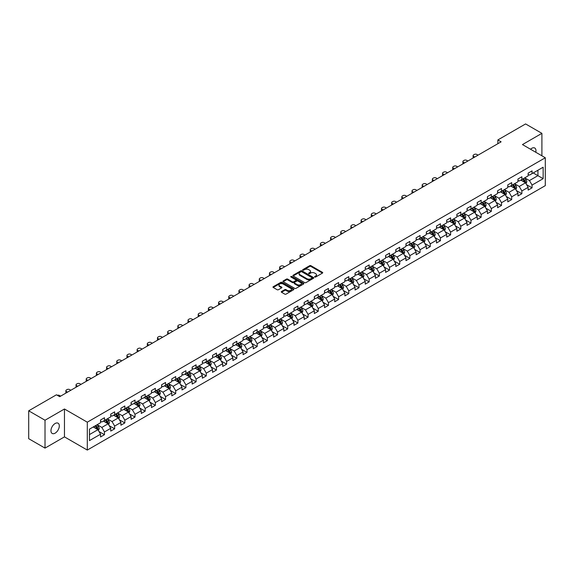 <?xml version="1.0" encoding="UTF-8"?>
<svg xmlns="http://www.w3.org/2000/svg" width="574" height="574" viewBox="0 0 574 574"><rect width="100%" height="100%" fill="white"/><g stroke="black" fill="none" stroke-linecap="round" stroke-linejoin="round"><path stroke-width="0.86" d="M314.753 277.027A0.631 0.366 0 0 0 315.65 277.027L322.459 273.095A0.904 0.524 0 0 0 322.724 272.729A0.904 0.524 0 0 0 322.459 272.356L310.929 265.697A0.904 0.524 0 0 0 309.644 265.697L302.842 269.629A0.631 0.366 0 0 0 303.739 270.146L304.615 269.637A2.899 1.672 0 0 1 308.719 269.637L309.68 270.196A2.899 1.672 0 0 1 310.527 271.38A2.899 1.672 0 0 1 309.68 272.564L308.798 273.066A0.631 0.366 0 0 0 309.695 273.59L310.577 273.081A2.899 1.672 0 0 1 314.674 273.081L315.635 273.633A2.899 1.672 0 0 1 316.482 274.817A2.899 1.672 0 0 1 315.635 276.001L314.753 276.51A0.631 0.366 0 0 0 314.753 277.027L314.753 276.51M55.133 433.155A5.905 3.408 120 0 0 58.986 427.946A5.905 3.408 120 0 0 58.082 423.21A5.905 3.408 120 0 0 55.133 423.504A5.905 3.408 120 0 0 51.273 428.713A5.905 3.408 120 0 0 52.177 433.442A5.905 3.408 120 0 0 55.133 433.155M535.779 152.268A5.905 3.408 120 0 0 534.746 148.013A5.905 3.408 120 0 0 531.789 148.307A5.905 3.408 120 0 0 530.548 149.247M281.525 291.513A0.904 0.524 0 0 0 281.26 291.886A0.904 0.524 0 0 0 281.525 292.252L284.761 294.125A0.904 0.524 0 0 0 286.039 294.125L293.601 289.755A0.904 0.524 0 0 0 293.866 289.389A0.904 0.524 0 0 0 293.601 289.016L282.071 282.358A0.904 0.524 0 0 0 280.786 282.358L273.231 286.727A0.904 0.524 0 0 0 272.966 287.093A0.904 0.524 0 0 0 273.231 287.466L277.134 289.719A0.904 0.524 0 0 0 278.419 289.719L281.655 287.854A0.904 0.524 0 0 0 281.92 287.481A0.904 0.524 0 0 0 281.655 287.115L279.717 285.996A2.425 1.399 0 0 1 279.007 285.005A2.425 1.399 0 0 1 280.499 283.714A2.425 1.399 0 0 1 283.14 284.015L290.731 288.399A2.425 1.399 0 0 1 291.441 289.389A2.425 1.399 0 0 1 289.949 290.681A2.425 1.399 0 0 1 287.309 290.379L286.039 289.648A0.904 0.524 0 0 0 284.761 289.648L281.525 291.513L281.525 292.252M64.46 408.997L45.016 420.225L28.7 410.812L28.7 438.694L45.016 448.107L64.46 436.879L87.305 450.066L87.305 422.184L64.46 408.997L64.46 436.879M541.906 155.805L541.906 133.347L522.462 144.576L545.3 157.764L87.305 422.184M541.906 133.347L525.59 123.934L497.859 139.941L497.859 143.715M28.7 410.812L56.439 394.797L59.696 396.677L501.116 141.828L497.859 139.941M304.679 282.623A0.904 0.524 0 0 0 305.964 282.623L313.519 278.254A0.904 0.524 0 0 0 313.784 277.888A0.904 0.524 0 0 0 313.519 277.515L301.989 270.856A0.904 0.524 0 0 0 300.711 270.856L293.149 275.226A0.904 0.524 0 0 0 292.884 275.592A0.904 0.524 0 0 0 293.149 275.965L304.679 282.623M291.197 277.163A0.631 0.366 0 0 1 291.836 277.249L291.836 276.496L303.56 283.269A0.904 0.524 0 0 1 303.825 283.635A0.904 0.524 0 0 1 303.56 284.008L296.005 288.37A0.904 0.524 0 0 1 294.72 288.37L283.19 281.712L286.426 279.861L286.426 279.108L283.19 280.973A0.904 0.524 0 0 0 282.925 281.346A0.904 0.524 0 0 0 283.19 281.712L283.19 280.973M286.426 279.861A0.904 0.524 0 0 1 287.703 279.861L287.703 279.108A0.904 0.524 0 0 0 286.426 279.108M287.703 279.108L292.381 281.805A0.904 0.524 0 0 0 293.666 281.805L295.811 280.564A0.904 0.524 0 0 0 296.076 280.198A0.904 0.524 0 0 0 295.811 279.825L290.939 277.02A0.631 0.366 0 0 1 291.836 276.496M87.305 450.066L545.3 185.646L545.3 157.764M99.015 431.548L104.468 434.697L104.468 431.949L110.732 428.326L110.732 431.081L114.649 428.821L114.649 426.066L120.913 422.45L120.913 425.205L124.831 422.938L124.831 420.19L131.094 416.573L131.094 419.321L135.012 417.061L135.012 414.313L141.276 410.697L141.276 413.445L145.186 411.185L145.186 408.437L151.457 404.821L151.457 407.569L155.367 405.309L155.367 402.561L161.638 398.937L161.638 401.692L165.549 399.432L165.549 396.677L171.813 393.061L171.813 395.816L175.73 393.556L175.73 390.801L181.994 387.185L181.994 389.933L185.911 387.672L185.911 384.924L192.175 381.308L192.175 384.056L196.093 381.796L196.093 379.048L202.357 375.432L202.357 378.18L206.274 375.92L206.274 373.172L212.538 369.548L212.538 372.304L216.455 370.043L216.455 367.288L222.719 363.672L222.719 366.427L226.637 364.167L226.637 361.412L232.901 357.796L232.901 360.544L236.818 358.284L236.818 355.536L243.082 351.919L243.082 354.667L246.992 352.407L246.992 349.659L253.263 346.043L253.263 348.791L257.174 346.531L257.174 343.783L263.444 340.167L263.444 342.915L267.355 340.655L267.355 337.899L273.619 334.283L273.619 337.038L277.536 334.778L277.536 332.023L283.8 328.407L283.8 331.155L287.718 328.895L287.718 326.147L293.981 322.531L293.981 325.279L297.899 323.019L297.899 320.27L304.163 316.654L304.163 319.402L308.08 317.142L308.08 314.394L314.344 310.778L314.344 313.526L318.261 311.266L318.261 308.511L324.525 304.894L324.525 307.65L328.443 305.39L328.443 302.634L334.707 299.018L334.707 301.773L338.624 299.506L338.624 296.758L344.888 293.142L344.888 295.89L348.798 293.63L348.798 290.882L355.069 287.265L355.069 290.014L358.98 287.753L358.98 285.005L365.251 281.389L365.251 284.137L369.161 281.877L369.161 279.129L375.425 275.506L375.425 278.261L379.342 276.001L379.342 273.246L385.606 269.629L385.606 272.385L389.524 270.117L389.524 267.369L395.787 263.753L395.787 266.501L399.705 264.241L399.705 261.493L405.969 257.877L405.969 260.625L409.886 258.365L409.886 255.617L416.15 252L416.15 254.748L420.068 252.488L420.068 249.74L426.331 246.117L426.331 248.872L430.249 246.612L430.249 243.857L436.513 240.241L436.513 242.996L440.43 240.728L440.43 237.98L446.694 234.364L446.694 237.112L450.604 234.852L450.604 232.104L456.875 228.488L456.875 231.236L460.786 228.976L460.786 226.228L467.049 222.612L467.049 225.36L470.967 223.099L470.967 220.351L477.231 216.728L477.231 219.483L481.148 217.223L481.148 214.468L487.412 210.852L487.412 213.607L491.33 211.347L491.33 208.592L497.593 204.975L497.593 207.723L501.511 205.463L501.511 202.715L507.775 199.099L507.775 201.847L511.692 199.587L511.692 196.839L517.956 193.223L517.956 195.971L521.874 193.711L521.874 190.963L528.137 187.339L528.137 190.094L532.055 187.834L532.055 185.079L543.148 178.679L543.148 167.221L537.924 170.234L537.924 175.666L543.148 178.679M104.468 434.697L100.55 436.958L100.55 434.209L89.458 440.61L89.458 429.158L100.55 422.751L100.55 420.003L104.468 417.743L104.468 420.491L110.732 416.875L110.732 414.127L114.649 411.867L114.649 414.615L120.913 410.998L120.913 408.243L124.831 405.983L124.831 408.738L131.094 405.122L131.094 402.367L135.012 400.107L135.012 402.862L141.276 399.239L141.276 396.491L145.186 394.23L145.186 396.978L151.457 393.362L151.457 390.614L155.367 388.354L155.367 391.102L161.638 387.486L161.638 384.738L165.549 382.478L165.549 385.226L171.813 381.61L171.813 378.862L175.73 376.594L175.73 379.349L181.994 375.733L181.994 372.978L185.911 370.718L185.911 373.473L192.175 369.85L192.175 367.102L196.093 364.842L196.093 367.59L202.357 363.973L202.357 361.225L206.274 358.965L206.274 361.713L212.538 358.097L212.538 355.349L216.455 353.089L216.455 355.837L222.719 352.221L222.719 349.473L226.637 347.205L226.637 349.961L232.901 346.344L232.901 343.589L236.818 341.329L236.818 344.084L243.082 340.461L243.082 337.713L246.992 335.453L246.992 338.201L253.263 334.585L253.263 331.837L257.174 329.576L257.174 332.324L263.444 328.708L263.444 325.96L267.355 323.7L267.355 326.448L273.619 322.832L273.619 320.084L277.536 317.817L277.536 320.572L283.8 316.956L283.8 314.2L287.718 311.94L287.718 314.696L293.981 311.079L293.981 308.324L297.899 306.064L297.899 308.812L304.163 305.196L304.163 302.448L308.08 300.188L308.08 302.936L314.344 299.319L314.344 296.571L318.261 294.311L318.261 297.059L324.525 293.443L324.525 290.695L328.443 288.435L328.443 291.183L334.707 287.567L334.707 284.812L338.624 282.552L338.624 285.307L344.888 281.691L344.888 278.935L348.798 276.675L348.798 279.423L355.069 275.807L355.069 273.059L358.98 270.799L358.98 273.547L365.251 269.931L365.251 267.183L369.161 264.923L369.161 267.671L375.425 264.054L375.425 261.306L379.342 259.046L379.342 261.794L385.606 258.178L385.606 255.423L389.524 253.163L389.524 255.918L395.787 252.302L395.787 249.547L399.705 247.286L399.705 250.042L405.969 246.418L405.969 243.67L409.886 241.41L409.886 244.158L416.15 240.542L416.15 237.794L420.068 235.534L420.068 238.282L426.331 234.666L426.331 231.918L430.249 229.657L430.249 232.405L436.513 228.789L436.513 226.034L440.43 223.774L440.43 226.529L446.694 222.913L446.694 220.158L450.604 217.898L450.604 220.653L456.875 217.029L456.875 214.281L460.786 212.021L460.786 214.769L467.049 211.153L467.049 208.405L470.967 206.145L470.967 208.893L477.231 205.277L477.231 202.529L481.148 200.269L481.148 203.017L487.412 199.4L487.412 196.652L491.33 194.385L491.33 197.14L497.593 193.524L497.593 190.769L501.511 188.509L501.511 191.264L507.775 187.641L507.775 184.893L511.692 182.632L511.692 185.38L517.956 181.764L517.956 179.016L521.874 176.756L521.874 179.504L528.137 175.888L528.137 173.14L532.055 170.88L532.055 173.628L543.148 167.221M103.42 421.094L108.12 423.806L101.856 427.422L97.157 424.71M100.55 421.244L101.856 421.998L104.468 420.491M101.856 427.422L104.468 431.949M108.12 423.806L110.732 428.326M113.602 415.217L118.301 417.929L112.038 421.546L107.338 418.833M110.732 415.368L112.038 416.121L114.649 414.615M112.038 421.546L114.649 426.066M118.301 417.929L120.913 422.45M123.783 409.341L128.483 412.053L122.219 415.669L117.519 412.957M120.913 409.492L122.219 410.245L124.831 408.738M122.219 415.669L124.831 420.19M128.483 412.053L131.094 416.573M133.964 403.465L138.664 406.177L132.4 409.793L127.701 407.081M131.094 403.615L132.4 404.369L135.012 402.862M132.4 409.793L135.012 414.313M138.664 406.177L141.276 410.697M144.146 397.581L148.845 400.293L142.582 403.917L137.882 401.204M141.276 397.732L142.582 398.485L145.186 396.978M142.582 403.917L145.186 408.437M148.845 400.293L151.457 404.821M154.327 391.705L159.027 394.417L152.763 398.033L148.063 395.321M151.457 391.855L152.763 392.609L155.367 391.102M152.763 398.033L155.367 402.561M159.027 394.417L161.638 398.937M164.508 385.828L169.208 388.541L162.937 392.157L158.245 389.445M161.638 385.979L162.937 386.733L165.549 385.226M162.937 392.157L165.549 396.677M169.208 388.541L171.813 393.061M174.69 379.952L179.389 382.664L173.118 386.28L168.419 383.568M171.813 380.103L173.118 380.856L175.73 379.349M173.118 386.28L175.73 390.801M179.389 382.664L181.994 387.185M184.871 374.076L189.564 376.788L183.3 380.404L178.6 377.692M181.994 374.226L183.3 374.98L185.911 373.473M183.3 380.404L185.911 384.924M189.564 376.788L192.175 381.308M195.045 368.192L199.745 370.912L193.481 374.528L188.781 371.816M192.175 368.343L193.481 369.096L196.093 367.59M193.481 374.528L196.093 379.048M199.745 370.912L202.357 375.432M205.227 362.316L209.926 365.028L203.662 368.644L198.963 365.932M202.357 362.467L203.662 363.22L206.274 361.713M203.662 368.644L206.274 373.172M209.926 365.028L212.538 369.548M215.408 356.44L220.107 359.152L213.844 362.768L209.144 360.056M212.538 356.59L213.844 357.344L216.455 355.837M213.844 362.768L216.455 367.288M220.107 359.152L222.719 363.672M225.589 350.563L230.289 353.275L224.025 356.892L219.325 354.18M222.719 350.714L224.025 351.467L226.637 349.961M224.025 356.892L226.637 361.412M230.289 353.275L232.901 357.796M235.771 344.687L240.47 347.399L234.206 351.015L229.507 348.303M232.901 344.838L234.206 345.591L236.818 344.084M234.206 351.015L236.818 355.536M240.47 347.399L243.082 351.919M245.952 338.803L250.651 341.523L244.388 345.139L239.688 342.427M243.082 338.954L244.388 339.708L246.992 338.201M244.388 345.139L246.992 349.659M250.651 341.523L253.263 346.043M256.133 332.927L260.833 335.639L254.569 339.256L249.869 336.543M253.263 333.078L254.569 333.831L257.174 332.324M254.569 339.256L257.174 343.783M260.833 335.639L263.444 340.167M266.314 327.051L271.014 329.763L264.743 333.379L260.051 330.667M263.444 327.202L264.743 327.955L267.355 326.448M264.743 333.379L267.355 337.899M271.014 329.763L273.619 334.283M276.496 321.175L281.195 323.887L274.924 327.503L270.225 324.791M273.619 321.325L274.924 322.079L277.536 320.572M274.924 327.503L277.536 332.023M281.195 323.887L283.8 328.407M286.677 315.298L291.37 318.01L285.106 321.627L280.406 318.914M283.8 315.449L285.106 316.202L287.718 314.696M285.106 321.627L287.718 326.147M291.37 318.01L293.981 322.531M296.851 309.415L301.551 312.134L295.287 315.75L290.588 313.038M293.981 309.565L295.287 310.326L297.899 308.812M295.287 315.75L297.899 320.27M301.551 312.134L304.163 316.654M307.033 303.538L311.732 306.251L305.468 309.874L300.769 307.155M304.163 303.689L305.468 304.442L308.08 302.936M305.468 309.874L308.08 314.394M311.732 306.251L314.344 310.778M317.214 297.662L321.914 300.374L315.65 303.99L310.95 301.278M314.344 297.813L315.65 298.566L318.261 297.059M315.65 303.99L318.261 308.511M321.914 300.374L324.525 304.894M327.395 291.786L332.095 294.498L325.831 298.114L321.131 295.402M324.525 291.936L325.831 292.69L328.443 291.183M325.831 298.114L328.443 302.634M332.095 294.498L334.707 299.018M337.577 285.909L342.276 288.622L336.012 292.238L331.313 289.526M334.707 286.06L336.012 286.813L338.624 285.307M336.012 292.238L338.624 296.758M342.276 288.622L344.888 293.142M347.758 280.033L352.458 282.745L346.194 286.361L341.494 283.649M344.888 280.184L346.194 280.937L348.798 279.423M346.194 286.361L348.798 290.882M352.458 282.745L355.069 287.265M357.939 274.15L362.639 276.862L356.375 280.485L351.675 277.766M355.069 274.3L356.375 275.054L358.98 273.547M356.375 280.485L358.98 285.005M362.639 276.862L365.251 281.389M368.121 268.273L372.82 270.985L366.549 274.602L361.857 271.889M365.251 268.424L366.549 269.177L369.161 267.671M366.549 274.602L369.161 279.129M372.82 270.985L375.425 275.506M378.302 262.397L382.994 265.109L376.731 268.725L372.031 266.013M375.425 262.548L376.731 263.301L379.342 261.794M376.731 268.725L379.342 273.246M382.994 265.109L385.606 269.629M388.476 256.521L393.176 259.233L386.912 262.849L382.212 260.137M385.606 256.671L386.912 257.425L389.524 255.918M386.912 262.849L389.524 267.369M393.176 259.233L395.787 263.753M398.657 250.644L403.357 253.356L397.093 256.973L392.394 254.26M395.787 250.795L397.093 251.548L399.705 250.042M397.093 256.973L399.705 261.493M403.357 253.356L405.969 257.877M408.839 244.761L413.538 247.473L407.275 251.096L402.575 248.377M405.969 244.911L407.275 245.665L409.886 244.158M407.275 251.096L409.886 255.617M413.538 247.473L416.15 252M419.02 238.884L423.72 241.597L417.456 245.213L412.756 242.501M416.15 239.035L417.456 239.788L420.068 238.282M417.456 245.213L420.068 249.74M423.72 241.597L426.331 246.117M429.201 233.008L433.901 235.72L427.637 239.336L422.938 236.624M426.331 233.159L427.637 233.912L430.249 232.405M427.637 239.336L430.249 243.857M433.901 235.72L436.513 240.241M439.383 227.132L444.082 229.844L437.819 233.46L433.119 230.748M436.513 227.282L437.819 228.036L440.43 226.529M437.819 233.46L440.43 237.98M444.082 229.844L446.694 234.364M449.564 221.255L454.264 223.968L448 227.584L443.3 224.872M446.694 221.406L448 222.16L450.604 220.653M448 227.584L450.604 232.104M454.264 223.968L456.875 228.488M459.745 215.372L464.445 218.084L458.181 221.708L453.482 218.995M456.875 215.523L458.181 216.276L460.786 214.769M458.181 221.708L460.786 226.228M464.445 218.084L467.049 222.612M469.927 209.496L474.626 212.208L468.355 215.824L463.663 213.112M467.049 209.646L468.355 210.4L470.967 208.893M468.355 215.824L470.967 220.351M474.626 212.208L477.231 216.728M480.108 203.619L484.8 206.331L478.537 209.948L473.837 207.236M477.231 203.77L478.537 204.523L481.148 203.017M478.537 209.948L481.148 214.468M484.8 206.331L487.412 210.852M490.282 197.743L494.982 200.455L488.718 204.071L484.018 201.359M487.412 197.894L488.718 198.647L491.33 197.14M488.718 204.071L491.33 208.592M494.982 200.455L497.593 204.975M500.463 191.867L505.163 194.579L498.899 198.195L494.2 195.483M497.593 192.017L498.899 192.771L501.511 191.264M498.899 198.195L501.511 202.715M505.163 194.579L507.775 199.099M510.645 185.983L515.344 188.703L509.081 192.319L504.381 189.607M507.775 186.134L509.081 186.887L511.692 185.38M509.081 192.319L511.692 196.839M515.344 188.703L517.956 193.223M520.826 180.107L525.526 182.819L519.262 186.435L514.562 183.723M517.956 180.258L519.262 181.011L521.874 179.504M519.262 186.435L521.874 190.963M525.526 182.819L528.137 187.339M533.224 172.946L537.924 175.666L529.443 180.559L524.744 177.847M528.137 174.381L529.443 175.135L532.055 173.628M529.443 180.559L532.055 185.079M45.016 420.225L45.016 448.107M89.458 434.583L97.939 429.682L93.239 426.97M97.939 429.682L100.55 434.209M526.602 184.684L532.055 187.834M516.421 190.561L521.874 193.711M506.239 196.444L511.692 199.587M496.058 202.321L501.511 205.463M485.884 208.197L491.33 211.347M475.703 214.073L481.148 217.223M465.521 219.95L470.967 223.099M455.34 225.833L460.786 228.976M445.159 231.709L450.604 234.852M434.977 237.586L440.43 240.728M424.796 243.462L430.249 246.612M414.615 249.338L420.068 252.488M404.433 255.222L409.886 258.365M394.252 261.098L399.705 264.241M384.078 266.975L389.524 270.117M373.896 272.851L379.342 276.001M363.715 278.727L369.161 281.877M353.534 284.611L358.98 287.753M343.352 290.487L348.798 293.63M333.171 296.363L338.624 299.506M322.99 302.24L328.443 305.39M312.808 308.116L318.261 311.266M302.627 314L308.08 317.142M292.446 319.876L297.899 323.019M282.272 325.752L287.718 328.895M272.09 331.629L277.536 334.778M261.909 337.505L267.355 340.655M251.728 343.388L257.174 346.531M241.546 349.265L246.992 352.407M231.365 355.141L236.818 358.284M221.184 361.017L226.637 364.167M211.002 366.894L216.455 370.043M200.821 372.77L206.274 375.92M190.64 378.653L196.093 381.796M180.466 384.53L185.911 387.672M170.284 390.406L175.73 393.556M160.103 396.282L165.549 399.432M149.922 402.159L155.367 405.309M139.74 408.042L145.186 411.185M129.559 413.919L135.012 417.061M119.378 419.795L124.831 422.938M109.196 425.671L114.649 428.821M315.004 277.113L315.635 276.754A2.899 1.672 0 0 0 316.482 275.57L316.482 274.817M310.527 271.38L310.527 272.133A2.899 1.672 0 0 1 309.68 273.317L309.049 273.676M322.445 273.102L310.929 266.451A0.904 0.524 0 0 0 309.644 266.451L303.094 270.239M313.519 277.515L313.519 278.254L301.989 271.61A0.904 0.524 0 0 0 300.711 271.61L293.163 275.972M311.919 278.146A0.631 0.366 0 0 0 311.919 277.629L301.795 271.782A0.631 0.366 0 0 0 300.898 271.782L299.972 272.32A2.899 1.672 0 0 0 299.126 273.504A2.899 1.672 0 0 0 299.972 274.688L306.889 278.684A2.899 1.672 0 0 0 310.993 278.684L311.919 278.146L311.919 278.899A0.631 0.366 0 0 0 311.919 278.383M299.126 273.504L299.126 274.257A2.899 1.672 0 0 0 299.972 275.441L299.972 274.688M311.919 278.899L310.993 279.438A2.899 1.672 0 0 1 306.889 279.438L299.972 275.441M287.703 279.861L292.381 282.559A0.904 0.524 0 0 0 293.666 282.559L295.811 281.317A0.904 0.524 0 0 0 296.076 280.951L296.076 280.198M291.836 277.249L303.546 284.015M297.232 284.611A2.425 1.399 0 0 0 299.872 284.912A2.425 1.399 0 0 0 301.372 283.621A2.425 1.399 0 0 0 300.661 282.63L297.985 281.088A0.904 0.524 0 0 0 296.708 281.088L294.562 282.322A0.904 0.524 0 0 0 294.297 282.695A0.904 0.524 0 0 0 294.562 283.061L297.232 284.611L297.232 285.364A2.425 1.399 0 0 0 299.872 285.665A2.425 1.399 0 0 0 301.372 284.374L301.372 283.621M294.297 282.695L294.297 283.448A0.904 0.524 0 0 0 294.562 283.814L294.562 283.061M297.232 285.364L294.562 283.814M291.441 289.389L291.441 290.143A2.425 1.399 0 0 1 289.949 291.434A2.425 1.399 0 0 1 287.309 291.133L286.039 290.401A0.904 0.524 0 0 0 284.761 290.401L281.54 292.259M279.007 285.005L279.007 285.759A2.425 1.399 0 0 0 279.717 286.749L279.717 285.996M281.655 287.115L281.655 287.854L279.717 286.749M293.601 289.016L293.601 289.755L282.071 283.111A0.904 0.524 0 0 0 280.786 283.111L273.238 287.474L273.231 286.727M526.042 183.716L526.817 181.757A2.447 1.413 -120 0 0 526.035 179.676L524.693 177.875M474.784 157.032L473.629 156.365A1.844 1.069 0 0 1 473.091 155.611A1.844 1.069 0 0 1 473.629 154.858L474.282 154.478A1.844 1.069 0 0 1 476.894 154.478L478.049 155.145M522.34 180.982L521.429 179.762M473.241 157.922A1.844 1.069 180 0 1 473.091 157.491L473.091 155.611M522.67 179.045L524.012 180.846A2.447 1.413 60 0 1 524.715 182.317L525.497 181.865A2.447 1.413 -120 0 0 524.801 180.394L523.452 178.593M522.835 178.945L524.335 180.939A1.248 0.718 60 0 1 524.557 181.319L525.497 181.865M515.861 189.592L516.636 187.633A2.447 1.413 -120 0 0 515.854 185.553L514.512 183.759M464.603 162.908L463.448 162.241A1.844 1.069 0 0 1 462.909 161.488A1.844 1.069 0 0 1 463.448 160.734L464.101 160.361A1.844 1.069 0 0 1 466.712 160.361L467.867 161.021M512.159 186.859L511.247 185.639M463.067 163.798A1.844 1.069 180 0 1 462.909 163.375L462.909 161.488M512.489 184.921L513.83 186.722A2.447 1.413 60 0 1 514.534 188.193L515.316 187.741A2.447 1.413 -120 0 0 514.62 186.27L513.271 184.469M512.661 184.828L514.153 186.823A1.248 0.718 60 0 1 514.376 187.196L515.316 187.741M505.68 195.469L506.455 193.517A2.447 1.413 -120 0 0 505.68 191.429L504.331 189.635M454.421 168.785L453.273 168.117A1.844 1.069 0 0 1 452.728 167.364A1.844 1.069 0 0 1 453.273 166.611L453.919 166.238A1.844 1.069 0 0 1 456.531 166.238L457.686 166.905M501.985 192.742L501.066 191.515M452.886 169.674A1.844 1.069 180 0 1 452.728 169.251L452.728 167.364M502.307 190.805L503.656 192.599A2.447 1.413 60 0 1 504.352 194.069L505.134 193.617A2.447 1.413 -120 0 0 504.438 192.147L503.089 190.353M502.48 190.704L503.972 192.699A1.248 0.718 60 0 1 504.194 193.079L505.134 193.617M495.498 201.345L496.273 199.393A2.447 1.413 -120 0 0 495.498 197.312L494.149 195.512M444.247 174.661L443.092 173.994A1.844 1.069 0 0 1 442.547 173.24A1.844 1.069 0 0 1 443.092 172.487L443.745 172.114A1.844 1.069 0 0 1 446.35 172.114L447.505 172.781M491.803 198.618L490.885 197.399M442.705 175.551A1.844 1.069 180 0 1 442.547 175.127L442.547 173.24M492.126 196.681L493.475 198.475A2.447 1.413 60 0 1 494.171 199.946L494.953 199.494A2.447 1.413 -120 0 0 494.257 198.023L492.908 196.229M492.298 196.581L493.791 198.575A1.248 0.718 60 0 1 494.02 198.956L494.953 199.494M485.317 207.228L486.099 205.27A2.447 1.413 -120 0 0 485.317 203.189L483.968 201.388M434.066 180.545L432.911 179.877A1.844 1.069 0 0 1 432.366 179.124A1.844 1.069 0 0 1 432.911 178.37L433.564 177.99A1.844 1.069 0 0 1 436.175 177.99L437.323 178.657M481.622 204.495L480.703 203.275M432.523 181.434A1.844 1.069 180 0 1 432.366 181.004L432.366 179.124M481.945 202.557L483.294 204.358A2.447 1.413 60 0 1 483.99 205.829L484.772 205.377A2.447 1.413 -120 0 0 484.076 203.906L482.727 202.105M482.117 202.457L483.609 204.452A1.248 0.718 60 0 1 483.839 204.832L484.772 205.377M475.136 213.105L475.918 211.146A2.447 1.413 -120 0 0 475.136 209.065L473.787 207.264M423.885 186.421L422.729 185.754A1.844 1.069 0 0 1 422.184 185A1.844 1.069 0 0 1 422.729 184.247L423.382 183.867A1.844 1.069 0 0 1 425.994 183.867L427.149 184.534M471.441 210.371L470.522 209.151M422.342 187.311A1.844 1.069 180 0 1 422.184 186.88L422.184 185M471.763 208.434L473.112 210.235A2.447 1.413 60 0 1 473.808 211.706L474.598 211.254A2.447 1.413 -120 0 0 473.894 209.783L472.546 207.982M471.936 208.333L473.428 210.328A1.248 0.718 60 0 1 473.658 210.708L474.598 211.254M464.962 218.981L465.736 217.022A2.447 1.413 -120 0 0 464.954 214.941L463.605 213.148M413.703 192.297L412.548 191.63A1.844 1.069 0 0 1 412.01 190.877A1.844 1.069 0 0 1 412.548 190.123L413.201 189.75A1.844 1.069 0 0 1 415.813 189.75L416.968 190.41M461.259 216.247L460.341 215.028M412.161 193.187A1.844 1.069 180 0 1 412.01 192.764L412.01 190.877M461.582 214.31L462.931 216.111A2.447 1.413 60 0 1 463.634 217.582L464.416 217.13A2.447 1.413 -120 0 0 463.713 215.659L462.364 213.858M461.754 214.217L463.247 216.211A1.248 0.718 60 0 1 463.476 216.585L464.416 217.13M454.78 224.857L455.555 222.906A2.447 1.413 -120 0 0 454.773 220.818L453.424 219.024M403.522 198.173L402.367 197.506A1.844 1.069 0 0 1 401.829 196.753A1.844 1.069 0 0 1 402.367 195.999L403.02 195.626A1.844 1.069 0 0 1 405.631 195.626L406.787 196.294M451.078 222.131L450.167 220.904M401.979 199.063A1.844 1.069 180 0 1 401.829 198.64L401.829 196.753M451.401 220.194L452.75 221.987A2.447 1.413 60 0 1 453.453 223.458L454.235 223.006A2.447 1.413 -120 0 0 453.532 221.535L452.19 219.734M451.573 220.093L453.065 222.088A1.248 0.718 60 0 1 453.295 222.468L454.235 223.006M444.599 230.734L445.374 228.782A2.447 1.413 -120 0 0 444.592 226.701L443.243 224.9M393.341 204.05L392.186 203.383A1.844 1.069 0 0 1 391.647 202.629A1.844 1.069 0 0 1 392.186 201.876L392.838 201.503A1.844 1.069 0 0 1 395.45 201.503L396.605 202.17M440.897 228.007L439.985 226.78M391.798 204.94A1.844 1.069 180 0 1 391.647 204.516L391.647 202.629M441.219 226.07L442.568 227.864A2.447 1.413 60 0 1 443.272 229.335L444.054 228.883A2.447 1.413 -120 0 0 443.35 227.412L442.009 225.618M441.392 225.969L442.884 227.964A1.248 0.718 60 0 1 443.114 228.344L444.054 228.883M434.418 236.617L435.192 234.658A2.447 1.413 -120 0 0 434.41 232.578L433.069 230.777M383.159 209.933L382.004 209.266A1.844 1.069 0 0 1 381.466 208.513A1.844 1.069 0 0 1 382.004 207.759L382.657 207.379A1.844 1.069 0 0 1 385.269 207.379L386.424 208.046M430.715 233.883L429.804 232.664M381.617 210.823A1.844 1.069 180 0 1 381.466 210.393L381.466 208.513M431.045 231.946L432.387 233.74A2.447 1.413 60 0 1 433.09 235.218L433.872 234.759A2.447 1.413 -120 0 0 433.169 233.288L431.827 231.494M431.21 231.846L432.71 233.84A1.248 0.718 60 0 1 432.932 234.221L433.872 234.759M424.236 242.493L425.011 240.535A2.447 1.413 -120 0 0 424.229 238.454L422.887 236.653M372.978 215.81L371.823 215.142A1.844 1.069 0 0 1 371.285 214.389A1.844 1.069 0 0 1 371.823 213.636L372.476 213.255A1.844 1.069 0 0 1 375.087 213.255L376.243 213.923M420.534 239.76L419.623 238.54M371.435 216.699A1.844 1.069 180 0 1 371.285 216.269L371.285 214.389M420.864 237.823L422.206 239.623A2.447 1.413 60 0 1 422.909 241.094L423.691 240.642A2.447 1.413 -120 0 0 422.995 239.171L421.646 237.371M421.029 237.722L422.529 239.717A1.248 0.718 60 0 1 422.751 240.097L423.691 240.642M414.055 248.37L414.83 246.411A2.447 1.413 -120 0 0 414.048 244.33L412.706 242.529M362.797 221.686L361.642 221.019A1.844 1.069 0 0 1 361.103 220.265A1.844 1.069 0 0 1 361.642 219.512L362.294 219.132A1.844 1.069 0 0 1 364.906 219.132L366.061 219.799M410.353 245.636L409.441 244.416M361.261 222.576A1.844 1.069 180 0 1 361.103 222.152L361.103 220.265M410.683 243.699L412.024 245.5A2.447 1.413 60 0 1 412.728 246.971L413.51 246.519A2.447 1.413 -120 0 0 412.814 245.048L411.465 243.247M410.855 243.606L412.347 245.6A1.248 0.718 60 0 1 412.57 245.973L413.51 246.519M403.874 254.246L404.648 252.295A2.447 1.413 -120 0 0 403.874 250.207L402.525 248.413M352.615 227.562L351.467 226.895A1.844 1.069 0 0 1 350.922 226.142A1.844 1.069 0 0 1 351.467 225.388L352.113 225.015A1.844 1.069 0 0 1 354.725 225.015L355.88 225.682M400.178 251.512L399.26 250.293M351.08 228.452A1.844 1.069 180 0 1 350.922 228.029L350.922 226.142M400.501 249.575L401.85 251.376A2.447 1.413 60 0 1 402.546 252.847L403.328 252.395A2.447 1.413 -120 0 0 402.632 250.924L401.283 249.123M400.674 249.482L402.166 251.477A1.248 0.718 60 0 1 402.388 251.857L403.328 252.395M393.692 260.122L394.467 258.171A2.447 1.413 -120 0 0 393.692 256.083L392.343 254.289M342.441 233.439L341.286 232.771A1.844 1.069 0 0 1 340.741 232.018A1.844 1.069 0 0 1 341.286 231.265L341.939 230.892A1.844 1.069 0 0 1 344.543 230.892L345.699 231.559M389.997 257.396L389.079 256.169M340.899 234.328A1.844 1.069 180 0 1 340.741 233.905L340.741 232.018M390.32 255.459L391.669 257.252A2.447 1.413 60 0 1 392.365 258.723L393.147 258.271A2.447 1.413 -120 0 0 392.451 256.8L391.102 255.007M390.492 255.358L391.985 257.353A1.248 0.718 60 0 1 392.214 257.733L393.147 258.271M383.511 265.999L384.293 264.047A2.447 1.413 -120 0 0 383.511 261.966L382.162 260.166M332.26 239.322L331.105 238.655A1.844 1.069 0 0 1 330.559 237.901A1.844 1.069 0 0 1 331.105 237.148L331.758 236.768A1.844 1.069 0 0 1 334.369 236.768L335.517 237.435M379.816 263.272L378.897 262.053M330.717 240.212A1.844 1.069 180 0 1 330.559 239.781L330.559 237.901M380.139 261.335L381.488 263.129A2.447 1.413 60 0 1 382.184 264.6L382.973 264.148A2.447 1.413 -120 0 0 382.27 262.677L380.921 260.883M380.311 261.235L381.803 263.229A1.248 0.718 60 0 1 382.033 263.609L382.973 264.148M373.33 271.882L374.112 269.923A2.447 1.413 -120 0 0 373.33 267.843L371.981 266.042M322.079 245.198L320.923 244.531A1.844 1.069 0 0 1 320.378 243.778A1.844 1.069 0 0 1 320.923 243.024L321.576 242.644A1.844 1.069 0 0 1 324.188 242.644L325.343 243.311M369.634 269.149L368.716 267.929M320.536 246.088A1.844 1.069 180 0 1 320.378 245.658L320.378 243.778M369.957 267.211L371.306 269.012A2.447 1.413 60 0 1 372.002 270.483L372.791 270.031A2.447 1.413 -120 0 0 372.088 268.56L370.739 266.759M370.13 267.111L371.622 269.106A1.248 0.718 60 0 1 371.852 269.486L372.791 270.031M363.155 277.759L363.93 275.8A2.447 1.413 -120 0 0 363.148 273.719L361.799 271.918M311.897 251.075L310.742 250.407A1.844 1.069 0 0 1 310.204 249.654A1.844 1.069 0 0 1 310.742 248.901L311.395 248.52A1.844 1.069 0 0 1 314.007 248.52L315.162 249.188M359.453 275.025L358.535 273.805M310.355 251.964A1.844 1.069 180 0 1 310.204 251.541L310.204 249.654M359.776 273.088L361.125 274.889A2.447 1.413 60 0 1 361.828 276.359L362.61 275.907A2.447 1.413 -120 0 0 361.907 274.437L360.558 272.636M359.948 272.994L361.441 274.989A1.248 0.718 60 0 1 361.67 275.362L362.61 275.907M352.974 283.635L353.749 281.683A2.447 1.413 -120 0 0 352.967 279.595L351.618 277.802M301.716 256.951L300.561 256.284A1.844 1.069 0 0 1 300.023 255.53A1.844 1.069 0 0 1 300.561 254.777L301.214 254.404A1.844 1.069 0 0 1 303.825 254.404L304.981 255.071M349.272 280.901L348.361 279.682M300.173 257.841A1.844 1.069 180 0 1 300.023 257.417L300.023 255.53M349.595 278.964L350.944 280.765A2.447 1.413 60 0 1 351.647 282.236L352.429 281.784A2.447 1.413 -120 0 0 351.726 280.313L350.384 278.512M349.767 278.871L351.259 280.865A1.248 0.718 60 0 1 351.489 281.238L352.429 281.784M342.793 289.511L343.568 287.56A2.447 1.413 -120 0 0 342.786 285.472L341.437 283.678M291.535 262.827L290.379 262.16A1.844 1.069 0 0 1 289.841 261.407A1.844 1.069 0 0 1 290.379 260.653L291.032 260.28A1.844 1.069 0 0 1 293.644 260.28L294.799 260.948M339.091 286.785L338.179 285.558M289.992 263.717A1.844 1.069 180 0 1 289.841 263.294L289.841 261.407M339.413 284.848L340.762 286.641A2.447 1.413 60 0 1 341.465 288.112L342.248 287.66A2.447 1.413 -120 0 0 341.544 286.189L340.203 284.395M339.586 284.747L341.078 286.742A1.248 0.718 60 0 1 341.308 287.122L342.248 287.66M332.611 295.388L333.386 293.436A2.447 1.413 -120 0 0 332.604 291.355L331.263 289.554M281.353 268.711L280.198 268.044A1.844 1.069 0 0 1 279.66 267.29A1.844 1.069 0 0 1 280.198 266.537L280.851 266.157A1.844 1.069 0 0 1 283.463 266.157L284.618 266.824M328.909 292.661L327.998 291.441M279.811 269.601A1.844 1.069 180 0 1 279.66 269.17L279.66 267.29M329.239 290.724L330.581 292.518A2.447 1.413 60 0 1 331.284 293.988L332.066 293.536A2.447 1.413 -120 0 0 331.363 292.066L330.021 290.272M329.404 290.623L330.904 292.618A1.248 0.718 60 0 1 331.126 292.998L332.066 293.536M322.43 301.271L323.205 299.312A2.447 1.413 -120 0 0 322.423 297.232L321.081 295.431M271.172 274.587L270.017 273.92A1.844 1.069 0 0 1 269.479 273.167A1.844 1.069 0 0 1 270.017 272.413L270.67 272.033A1.844 1.069 0 0 1 273.281 272.033L274.437 272.7M318.728 298.537L317.817 297.318M269.629 275.477A1.844 1.069 180 0 1 269.479 275.046L269.479 273.167M319.058 296.6L320.4 298.401A2.447 1.413 60 0 1 321.103 299.872L321.885 299.42A2.447 1.413 -120 0 0 321.189 297.949L319.84 296.148M319.223 296.5L320.723 298.494A1.248 0.718 60 0 1 320.945 298.875L321.885 299.42M312.249 307.147L313.024 305.189A2.447 1.413 -120 0 0 312.242 303.108L310.9 301.307M260.991 280.464L259.835 279.796A1.844 1.069 0 0 1 259.297 279.043A1.844 1.069 0 0 1 259.835 278.29L260.488 277.909A1.844 1.069 0 0 1 263.1 277.909L264.255 278.577M308.547 304.414L307.635 303.194M259.455 281.353A1.844 1.069 180 0 1 259.297 280.93L259.297 279.043M308.877 302.476L310.225 304.277A2.447 1.413 60 0 1 310.921 305.748L311.704 305.296A2.447 1.413 -120 0 0 311.008 303.825L309.659 302.024M309.049 302.383L310.541 304.378A1.248 0.718 60 0 1 310.764 304.751L311.704 305.296M302.067 313.024L302.842 311.065A2.447 1.413 -120 0 0 302.067 308.984L300.719 307.19M250.816 286.34L249.661 285.673A1.844 1.069 0 0 1 249.116 284.919A1.844 1.069 0 0 1 249.661 284.166L250.314 283.793A1.844 1.069 0 0 1 252.919 283.793L254.074 284.46M298.372 310.29L297.454 309.07M249.274 287.23A1.844 1.069 180 0 1 249.116 286.806L249.116 284.919M298.695 308.353L300.044 310.154A2.447 1.413 60 0 1 300.74 311.625L301.522 311.173A2.447 1.413 -120 0 0 300.826 309.702L299.477 307.901M298.867 308.26L300.36 310.254A1.248 0.718 60 0 1 300.582 310.627L301.522 311.173M291.886 318.9L292.661 316.948A2.447 1.413 -120 0 0 291.886 314.861L290.537 313.067M240.635 292.216L239.48 291.549A1.844 1.069 0 0 1 238.935 290.796A1.844 1.069 0 0 1 239.48 290.042L240.133 289.669A1.844 1.069 0 0 1 242.737 289.669L243.893 290.336M288.191 316.174L287.273 314.947M239.093 293.106A1.844 1.069 180 0 1 238.935 292.683L238.935 290.796M288.514 314.236L289.863 316.03A2.447 1.413 60 0 1 290.559 317.501L291.341 317.049A2.447 1.413 -120 0 0 290.645 315.578L289.296 313.784M288.686 314.136L290.179 316.131A1.248 0.718 60 0 1 290.408 316.511L291.341 317.049M281.705 324.776L282.487 322.825A2.447 1.413 -120 0 0 281.705 320.744L280.356 318.943M230.454 298.093L229.299 297.432A1.844 1.069 0 0 1 228.753 296.679A1.844 1.069 0 0 1 229.299 295.926L229.952 295.545A1.844 1.069 0 0 1 232.563 295.545L233.711 296.213M278.01 322.05L277.091 320.83M228.911 298.989A1.844 1.069 180 0 1 228.753 298.559L228.753 296.679M278.333 320.113L279.682 321.906A2.447 1.413 60 0 1 280.377 323.377L281.167 322.925A2.447 1.413 -120 0 0 280.464 321.454L279.115 319.661M278.505 320.012L279.997 322.007A1.248 0.718 60 0 1 280.227 322.387L281.167 322.925M271.524 330.66L272.306 328.701A2.447 1.413 -120 0 0 271.524 326.62L270.175 324.819M220.273 303.976L219.117 303.309A1.844 1.069 0 0 1 218.579 302.555A1.844 1.069 0 0 1 219.117 301.802L219.77 301.422A1.844 1.069 0 0 1 222.382 301.422L223.537 302.089M267.828 327.926L266.91 326.706M218.73 304.866A1.844 1.069 180 0 1 218.579 304.435L218.579 302.555M268.151 325.989L269.5 327.79A2.447 1.413 60 0 1 270.196 329.261L270.985 328.809A2.447 1.413 -120 0 0 270.282 327.338L268.933 325.537M268.323 325.889L269.816 327.883A1.248 0.718 60 0 1 270.045 328.263L270.985 328.809M261.349 336.536L262.124 334.577A2.447 1.413 -120 0 0 261.342 332.497L259.993 330.696M210.091 309.852L208.936 309.185A1.844 1.069 0 0 1 208.398 308.432A1.844 1.069 0 0 1 208.936 307.678L209.589 307.298A1.844 1.069 0 0 1 212.201 307.298L213.356 307.965M257.647 333.803L256.729 332.583M208.549 310.742A1.844 1.069 180 0 1 208.398 310.312L208.398 308.432M257.97 331.865L259.319 333.666A2.447 1.413 60 0 1 260.022 335.137L260.804 334.685A2.447 1.413 -120 0 0 260.101 333.214L258.752 331.413M258.142 331.765L259.635 333.759A1.248 0.718 60 0 1 259.864 334.14L260.804 334.685M251.168 342.413L251.943 340.454A2.447 1.413 -120 0 0 251.161 338.373L249.812 336.579M199.91 315.729L198.755 315.061A1.844 1.069 0 0 1 198.217 314.308A1.844 1.069 0 0 1 198.755 313.555L199.408 313.182A1.844 1.069 0 0 1 202.019 313.182L203.174 313.849M247.466 339.679L246.555 338.459M198.367 316.618A1.844 1.069 180 0 1 198.217 316.195L198.217 314.308M247.789 337.742L249.138 339.543A2.447 1.413 60 0 1 249.841 341.013L250.623 340.561A2.447 1.413 -120 0 0 249.92 339.091L248.578 337.29M247.961 337.648L249.453 339.643A1.248 0.718 60 0 1 249.683 340.016L250.623 340.561M240.987 348.289L241.762 346.337A2.447 1.413 -120 0 0 240.98 344.249L239.631 342.456M189.729 321.605L188.573 320.938A1.844 1.069 0 0 1 188.035 320.184A1.844 1.069 0 0 1 188.573 319.431L189.226 319.058A1.844 1.069 0 0 1 191.838 319.058L192.993 319.725M237.284 345.562L236.373 344.335M188.186 322.495A1.844 1.069 180 0 1 188.035 322.071L188.035 320.184M237.607 343.625L238.956 345.419A2.447 1.413 60 0 1 239.659 346.89L240.441 346.438A2.447 1.413 -120 0 0 239.738 344.967L238.397 343.173M237.779 343.525L239.279 345.519A1.248 0.718 60 0 1 239.502 345.9L240.441 346.438M230.805 354.165L231.58 352.214A2.447 1.413 -120 0 0 230.798 350.133L229.457 348.332M179.547 327.481L178.392 326.821A1.844 1.069 0 0 1 177.854 326.061A1.844 1.069 0 0 1 178.392 325.307L179.045 324.934A1.844 1.069 0 0 1 181.657 324.934L182.812 325.602M227.103 351.439L226.192 350.219M178.005 328.371A1.844 1.069 180 0 1 177.854 327.948L177.854 326.061M227.433 349.501L228.775 351.295A2.447 1.413 60 0 1 229.478 352.766L230.26 352.314A2.447 1.413 -120 0 0 229.557 350.843L228.215 349.049M227.598 349.401L229.098 351.396A1.248 0.718 60 0 1 229.32 351.776L230.26 352.314M220.624 360.049L221.399 358.09A2.447 1.413 -120 0 0 220.617 356.009L219.275 354.208M169.366 333.365L168.211 332.698A1.844 1.069 0 0 1 167.673 331.944A1.844 1.069 0 0 1 168.211 331.191L168.864 330.811A1.844 1.069 0 0 1 171.475 330.811L172.631 331.478M216.922 357.315L216.011 356.095M167.823 334.255A1.844 1.069 180 0 1 167.673 333.824L167.673 331.944M217.252 355.378L218.594 357.179A2.447 1.413 60 0 1 219.297 358.65L220.079 358.198A2.447 1.413 -120 0 0 219.383 356.727L218.034 354.926M217.417 355.277L218.916 357.272A1.248 0.718 60 0 1 219.139 357.652L220.079 358.198M210.443 365.925L211.218 363.966A2.447 1.413 -120 0 0 210.436 361.885L209.094 360.085M159.185 339.241L158.029 338.574A1.844 1.069 0 0 1 157.491 337.821A1.844 1.069 0 0 1 158.029 337.067L158.682 336.687A1.844 1.069 0 0 1 161.294 336.687L162.449 337.354M206.748 363.191L205.829 361.972M157.649 340.131A1.844 1.069 180 0 1 157.491 339.7L157.491 337.821M207.071 361.254L208.419 363.055A2.447 1.413 60 0 1 209.115 364.526L209.897 364.074A2.447 1.413 -120 0 0 209.201 362.603L207.853 360.802M207.243 361.154L208.735 363.148A1.248 0.718 60 0 1 208.958 363.529L209.897 364.074M200.261 371.801L201.036 369.843A2.447 1.413 -120 0 0 200.261 367.762L198.913 365.968M149.01 345.118L147.855 344.45A1.844 1.069 0 0 1 147.31 343.697A1.844 1.069 0 0 1 147.855 342.943L148.508 342.57A1.844 1.069 0 0 1 151.113 342.57L152.268 343.23M196.566 369.068L195.648 367.848M147.468 346.007A1.844 1.069 180 0 1 147.31 345.584L147.31 343.697M196.889 367.13L198.238 368.931A2.447 1.413 60 0 1 198.934 370.402L199.716 369.95A2.447 1.413 -120 0 0 199.02 368.479L197.671 366.678M197.061 367.037L198.554 369.032A1.248 0.718 60 0 1 198.776 369.405L199.716 369.95M190.08 377.678L190.855 375.726A2.447 1.413 -120 0 0 190.08 373.638L188.731 371.844M138.829 350.994L137.674 350.327A1.844 1.069 0 0 1 137.129 349.573A1.844 1.069 0 0 1 137.674 348.82L138.327 348.447A1.844 1.069 0 0 1 140.931 348.447L142.087 349.114M186.385 374.951L185.467 373.724M137.286 351.884A1.844 1.069 180 0 1 137.129 351.46L137.129 349.573M186.708 373.014L188.057 374.808A2.447 1.413 60 0 1 188.753 376.279L189.535 375.826A2.447 1.413 -120 0 0 188.839 374.356L187.49 372.562M186.88 372.913L188.372 374.908A1.248 0.718 60 0 1 188.602 375.288L189.535 375.826M179.899 383.554L180.681 381.602A2.447 1.413 -120 0 0 179.899 379.522L178.55 377.721M128.648 356.87L127.493 356.203A1.844 1.069 0 0 1 126.947 355.45A1.844 1.069 0 0 1 127.493 354.696L128.145 354.323A1.844 1.069 0 0 1 130.757 354.323L131.912 354.99M176.204 380.827L175.285 379.608M127.105 357.76A1.844 1.069 180 0 1 126.947 357.337L126.947 355.45M176.527 378.89L177.875 380.684A2.447 1.413 60 0 1 178.571 382.155L179.361 381.703A2.447 1.413 -120 0 0 178.657 380.232L177.309 378.438M176.699 378.79L178.191 380.784A1.248 0.718 60 0 1 178.421 381.165L179.361 381.703M169.717 389.437L170.5 387.479A2.447 1.413 -120 0 0 169.717 385.398L168.369 383.597M118.466 362.754L117.311 362.086A1.844 1.069 0 0 1 116.773 361.333A1.844 1.069 0 0 1 117.311 360.58L117.964 360.199A1.844 1.069 0 0 1 120.576 360.199L121.731 360.867M166.022 386.704L165.104 385.484M116.924 363.643A1.844 1.069 180 0 1 116.773 363.213L116.773 361.333M166.345 384.767L167.694 386.567A2.447 1.413 60 0 1 168.397 388.038L169.179 387.586A2.447 1.413 -120 0 0 168.476 386.115L167.127 384.315M166.517 384.666L168.01 386.661A1.248 0.718 60 0 1 168.239 387.041L169.179 387.586M159.543 395.314L160.318 393.355A2.447 1.413 -120 0 0 159.536 391.274L158.187 389.473M108.285 368.63L107.13 367.963A1.844 1.069 0 0 1 106.592 367.209A1.844 1.069 0 0 1 107.13 366.456L107.783 366.076A1.844 1.069 0 0 1 110.395 366.076L111.55 366.743M155.841 392.58L154.923 391.36M106.742 369.52A1.844 1.069 180 0 1 106.592 369.089L106.592 367.209M156.164 390.643L157.513 392.444A2.447 1.413 60 0 1 158.216 393.915L158.998 393.463A2.447 1.413 -120 0 0 158.295 391.992L156.946 390.191M156.336 390.542L157.828 392.537A1.248 0.718 60 0 1 158.058 392.917L158.998 393.463M149.362 401.19L150.137 399.231A2.447 1.413 -120 0 0 149.355 397.151L148.006 395.357M98.104 374.506L96.949 373.839A1.844 1.069 0 0 1 96.41 373.086A1.844 1.069 0 0 1 96.949 372.332L97.602 371.959A1.844 1.069 0 0 1 100.213 371.959L101.368 372.619M145.66 398.456L144.748 397.237M96.561 375.396A1.844 1.069 180 0 1 96.41 374.973L96.41 373.086M145.983 396.519L147.331 398.32A2.447 1.413 60 0 1 148.035 399.791L148.817 399.339A2.447 1.413 -120 0 0 148.114 397.868L146.772 396.067M146.155 396.426L147.647 398.421A1.248 0.718 60 0 1 147.877 398.794L148.817 399.339M139.181 407.066L139.956 405.115A2.447 1.413 -120 0 0 139.173 403.027L137.825 401.233M87.922 380.383L86.767 379.715A1.844 1.069 0 0 1 86.229 378.962A1.844 1.069 0 0 1 86.767 378.209L87.42 377.836A1.844 1.069 0 0 1 90.032 377.836L91.187 378.503M135.478 404.34L134.567 403.113M86.38 381.272A1.844 1.069 180 0 1 86.229 380.849L86.229 378.962M135.808 402.403L137.15 404.196A2.447 1.413 60 0 1 137.853 405.667L138.635 405.215A2.447 1.413 -120 0 0 137.932 403.744L136.59 401.944M135.973 402.302L137.473 404.297A1.248 0.718 60 0 1 137.695 404.677L138.635 405.215M128.999 412.943L129.774 410.991A2.447 1.413 -120 0 0 128.992 408.91L127.65 407.11M77.741 386.259L76.586 385.592A1.844 1.069 0 0 1 76.048 384.838A1.844 1.069 0 0 1 76.586 384.085L77.239 383.712A1.844 1.069 0 0 1 79.851 383.712L81.006 384.379M125.297 410.216L124.386 408.989M76.199 387.149A1.844 1.069 180 0 1 76.048 386.725L76.048 384.838M125.627 408.279L126.969 410.073A2.447 1.413 60 0 1 127.672 411.544L128.454 411.092A2.447 1.413 -120 0 0 127.751 409.621L126.409 407.827M125.792 408.179L127.292 410.173A1.248 0.718 60 0 1 127.514 410.554L128.454 411.092M118.818 418.826L119.593 416.868A2.447 1.413 -120 0 0 118.811 414.787L117.469 412.986M67.56 392.142L66.405 391.475A1.844 1.069 0 0 1 65.867 390.722A1.844 1.069 0 0 1 66.405 389.968L67.058 389.588A1.844 1.069 0 0 1 69.669 389.588L70.824 390.255M115.116 416.093L114.204 414.873M66.024 393.032A1.844 1.069 180 0 1 65.867 392.602L65.867 390.722M115.446 414.155L116.787 415.949A2.447 1.413 60 0 1 117.491 417.427L118.273 416.968A2.447 1.413 -120 0 0 117.577 415.497L116.228 413.703M115.611 414.055L117.11 416.05A1.248 0.718 60 0 1 117.333 416.43L118.273 416.968M108.637 424.703L109.412 422.744A2.447 1.413 -120 0 0 108.637 420.663L107.288 418.862M57.292 395.285A1.844 1.069 0 0 1 59.488 395.464L60.643 396.132M104.942 421.969L104.023 420.749M105.264 420.032L106.613 421.833A2.447 1.413 60 0 1 107.309 423.303L108.091 422.851A2.447 1.413 -120 0 0 107.395 421.381L106.047 419.58M105.437 419.931L106.929 421.926A1.248 0.718 60 0 1 107.151 422.306L108.091 422.851M98.455 430.579L99.23 428.62A2.447 1.413 -120 0 0 98.455 426.539L97.106 424.738M94.76 427.845L93.842 426.626M95.083 425.908L96.432 427.709A2.447 1.413 60 0 1 97.128 429.18L97.91 428.728A2.447 1.413 -120 0 0 97.214 427.257L95.865 425.456M95.255 425.815L96.748 427.809A1.248 0.718 60 0 1 96.97 428.182L97.91 428.728M315.635 276.754L315.635 276.001M308.798 273.59L308.798 273.066M309.68 273.317L309.68 272.564M302.842 270.146L302.842 269.629M309.644 266.451L309.644 265.697M310.929 266.451L310.929 265.697M322.459 273.095L322.459 272.356M293.149 275.965L293.149 275.226M300.711 271.61L300.711 270.856M301.989 271.61L301.989 270.856M306.889 279.438L306.889 278.684M310.993 279.438L310.993 278.684M292.381 282.559L292.381 281.805M293.666 282.559L293.666 281.805M295.811 281.317L295.811 280.564M303.56 284.008L303.56 283.269M284.761 290.401L284.761 289.648M286.039 290.401L286.039 289.648M287.309 291.133L287.309 290.379M280.786 283.111L280.786 282.358M282.071 283.111L282.071 282.358M473.629 156.365L473.629 157.699M525.282 182.683L526.803 181.807M524.801 180.394L526.035 179.676M523.058 181.398L524.012 180.846M463.448 162.241L463.448 163.576M515.108 188.559L516.622 187.684M514.62 186.27L515.854 185.553M512.876 187.275L513.83 186.722M453.273 168.117L453.273 169.452M504.926 194.435L506.44 193.56M504.438 192.147L505.68 191.429M502.695 193.151L503.656 192.599M443.092 173.994L443.092 175.328M494.745 200.312L496.259 199.436M494.257 198.023L495.498 197.312M492.514 199.027L493.475 198.475M432.911 179.877L432.911 181.212M484.564 206.195L486.078 205.32M484.076 203.906L485.317 203.189M482.332 204.904L483.294 204.358M422.729 185.754L422.729 187.088M474.382 212.071L475.896 211.196M473.894 209.783L475.136 209.065M472.158 210.787L473.112 210.235M412.548 191.63L412.548 192.964M464.201 217.948L465.715 217.072M463.713 215.659L464.954 214.941M461.977 216.663L462.931 216.111M402.367 197.506L402.367 198.841M454.02 223.824L455.541 222.949M453.532 221.535L454.773 220.818M451.795 222.54L452.75 221.987M392.186 203.383L392.186 204.717M443.838 229.7L445.359 228.825M443.35 227.412L444.592 226.701M441.614 228.416L442.568 227.864M382.004 209.266L382.004 210.601M433.657 235.584L435.178 234.709M433.169 233.288L434.41 232.578M431.433 234.292L432.387 233.74M371.823 215.142L371.823 216.477M423.476 241.46L424.997 240.585M422.995 239.171L424.229 238.454M421.251 240.176L422.206 239.623M361.642 221.019L361.642 222.353M413.302 247.337L414.815 246.461M412.814 245.048L414.048 244.33M411.07 246.052L412.024 245.5M351.467 226.895L351.467 228.23M403.12 253.213L404.634 252.338M402.632 250.924L403.874 250.207M400.889 251.929L401.85 251.376M341.286 232.771L341.286 234.106M392.939 259.089L394.453 258.214M392.451 256.8L393.692 256.083M390.707 257.805L391.669 257.252M331.105 238.655L331.105 239.982M382.758 264.973L384.271 264.097M382.27 262.677L383.511 261.966M380.526 263.681L381.488 263.129M320.923 244.531L320.923 245.866M372.576 270.849L374.09 269.974M372.088 268.56L373.33 267.843M370.352 269.565L371.306 269.012M310.742 250.407L310.742 251.742M362.395 276.725L363.916 275.85M361.907 274.437L363.148 273.719M360.171 275.441L361.125 274.889M300.561 256.284L300.561 257.618M352.214 282.602L353.735 281.726M351.726 280.313L352.967 279.595M349.989 281.317L350.944 280.765M290.379 262.16L290.379 263.495M342.032 288.478L343.553 287.603M341.544 286.189L342.786 285.472M339.808 287.194L340.762 286.641M280.198 268.044L280.198 269.371M331.851 294.362L333.372 293.479M331.363 292.066L332.604 291.355M329.627 293.07L330.581 292.518M270.017 273.92L270.017 275.255M321.67 300.238L323.191 299.363M321.189 297.949L322.423 297.232M319.445 298.954L320.4 298.401M259.835 279.796L259.835 281.131M311.495 306.114L313.009 305.239M311.008 303.825L312.242 303.108M309.264 304.83L310.225 304.277M249.661 285.673L249.661 287.007M301.314 311.991L302.828 311.115M300.826 309.702L302.067 308.984M299.083 310.706L300.044 310.154M239.48 291.549L239.48 292.884M291.133 317.867L292.647 316.992M290.645 315.578L291.886 314.861M288.901 316.583L289.863 316.03M229.299 297.432L229.299 298.76M280.951 323.75L282.465 322.868M280.464 321.454L281.705 320.744M278.727 322.459L279.682 321.906M219.117 303.309L219.117 304.643M270.77 329.627L272.284 328.751M270.282 327.338L271.524 326.62M268.546 328.342L269.5 327.79M208.936 309.185L208.936 310.52M260.589 335.503L262.11 334.628M260.101 333.214L261.342 332.497M258.365 334.219L259.319 333.666M198.755 315.061L198.755 316.396M250.407 341.379L251.929 340.504M249.92 339.091L251.161 338.373M248.183 340.095L249.138 339.543M188.573 320.938L188.573 322.272M240.226 347.256L241.747 346.38M239.738 344.967L240.98 344.249M238.002 345.971L238.956 345.419M178.392 326.821L178.392 328.149M230.045 353.139L231.566 352.257M229.557 350.843L230.798 350.133M227.821 351.848L228.775 351.295M168.211 332.698L168.211 334.032M219.864 359.015L221.385 358.14M219.383 356.727L220.617 356.009M217.639 357.731L218.594 357.179M158.029 338.574L158.029 339.908M209.689 364.892L211.203 364.016M209.201 362.603L210.436 361.885M207.458 363.607L208.419 363.055M147.855 344.45L147.855 345.785M199.508 370.768L201.022 369.893M199.02 368.479L200.261 367.762M197.277 369.484L198.238 368.931M137.674 350.327L137.674 351.661M189.327 376.644L190.841 375.769M188.839 374.356L190.08 373.638M187.095 375.36L188.057 374.808M127.493 356.203L127.493 357.537M179.145 382.521L180.659 381.645M178.657 380.232L179.899 379.522M176.921 381.236L177.875 380.684M117.311 362.086L117.311 363.421M168.964 388.404L170.478 387.529M168.476 386.115L169.717 385.398M166.74 387.113L167.694 386.567M107.13 367.963L107.13 369.297M158.783 394.281L160.304 393.405M158.295 391.992L159.536 391.274M156.559 392.996L157.513 392.444M96.949 373.839L96.949 375.174M148.601 400.157L150.123 399.282M148.114 397.868L149.355 397.151M146.377 398.873L147.331 398.32M86.767 379.715L86.767 381.05M138.42 406.033L139.941 405.158M137.932 403.744L139.173 403.027M136.196 404.749L137.15 404.196M76.586 385.592L76.586 386.926M128.239 411.91L129.76 411.034M127.751 409.621L128.992 408.91M126.015 410.625L126.969 410.073M66.405 391.475L66.405 392.81M118.057 417.793L119.579 416.918M117.577 415.497L118.811 414.787M115.833 416.502L116.787 415.949M107.883 423.669L109.397 422.794M107.395 421.381L108.637 420.663M105.652 422.385L106.613 421.833M97.702 429.546L99.216 428.67M97.214 427.257L98.455 426.539M95.471 428.261L96.432 427.709M312.105 278.641L312.105 277.888"/></g></svg>
